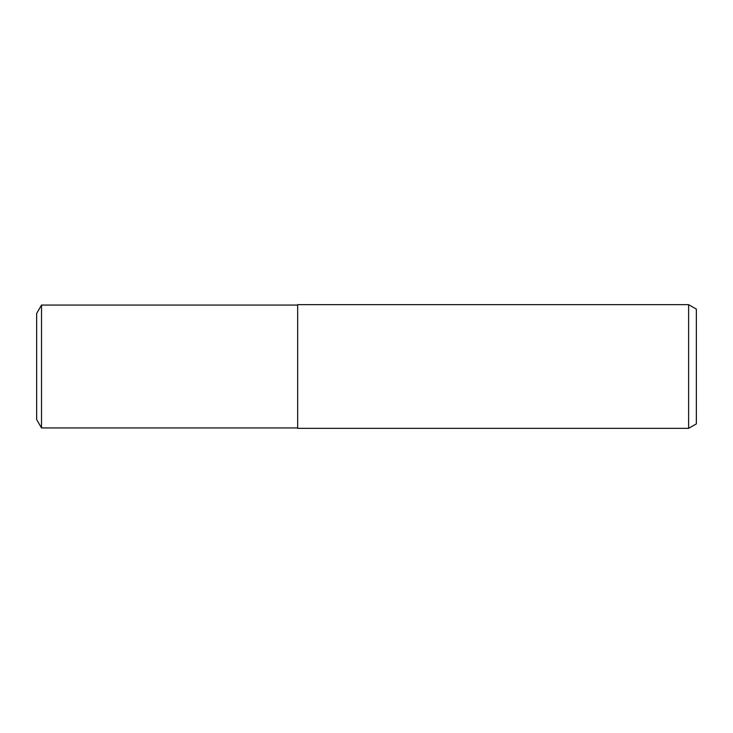 <?xml version="1.0" encoding="UTF-8"?>
<svg xmlns="http://www.w3.org/2000/svg" width="733" height="733" viewBox="0 0 733 733"><rect width="100%" height="100%" fill="white"/><g stroke="black" fill="none" stroke-linecap="round" stroke-linejoin="round"><path stroke-width="1.1" d="M688.617 428.347L297.671 428.347L297.671 304.653L688.617 304.653L696.35 309.115L696.35 423.885L688.617 428.347L688.617 304.653M297.671 427.935L41.515 427.935L36.65 419.505L36.65 313.495L41.515 305.065L297.671 305.065M41.515 427.935L41.515 305.065"/></g></svg>
